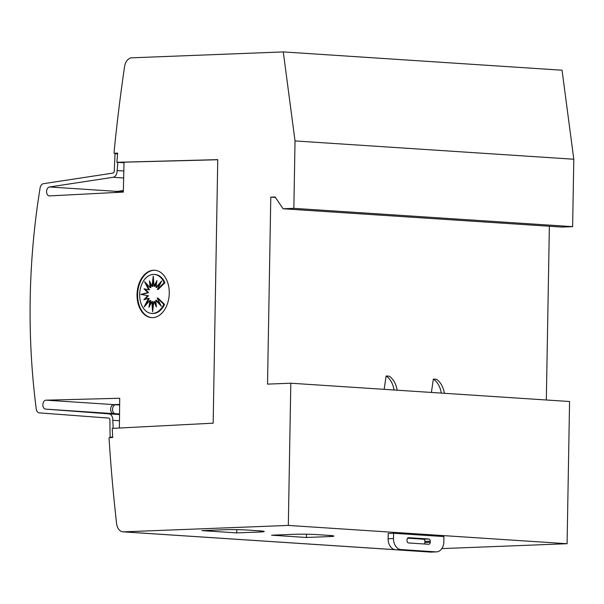 <?xml version="1.0" encoding="UTF-8"?>
<svg xmlns="http://www.w3.org/2000/svg" width="604" height="604" viewBox="0 0 604 604"><rect width="100%" height="100%" fill="white"/><g stroke="black" fill="none" stroke-linecap="round" stroke-linejoin="round"><path stroke-width="0.91" d="M119.539 413.974L115.387 413.702L119.539 414.019M119.652 404.65L115.809 404.756A4.485 3.035 -86.2 0 0 112.555 409.346A4.485 3.035 -86.2 0 0 115.304 413.702A4.485 3.035 -86.2 0 0 115.387 413.702M112.676 437.1L110.079 437.205L109.92 420.218A2.106 1.427 -86.2 0 0 109.92 420.127A2.106 1.427 -86.2 0 0 108.637 418.081L39.388 412.887A5.277 3.571 93.8 0 1 36.232 408.87A527.496 357.341 93.8 0 1 30.2 298.731A527.496 357.341 93.8 0 1 40.09 187.972A5.277 3.571 93.8 0 1 43.39 183.699L112.91 173.106A2.106 1.427 -86.2 0 0 114.269 170.947A2.106 1.427 -86.2 0 0 114.269 170.857L115.032 153.839L117.614 153.741M119.539 414.034L45.7 409.127L108.931 413.868A6.327 4.288 93.8 0 1 112.789 420.014A6.327 4.288 93.8 0 1 112.774 420.293L113.19 428.349M119.381 428.032L119.72 398.255L46.115 400.18L113.869 404.627A4.485 3.035 -86.2 0 0 110.623 409.218A4.485 3.035 -86.2 0 0 113.288 413.566M46.115 400.18A4.485 3.035 -86.2 0 0 42.861 404.771A4.485 3.035 -86.2 0 0 45.61 409.127A4.485 3.035 -86.2 0 0 45.7 409.127M123.812 171L117.138 170.562A6.327 4.288 93.8 0 1 117.138 170.841A6.327 4.288 93.8 0 1 113.061 177.297L49.573 186.976A4.485 3.035 -86.2 0 0 46.584 191.559A4.485 3.035 -86.2 0 0 49.332 195.907A4.485 3.035 -86.2 0 0 49.679 195.9L123.322 192.087L124.024 162.182L217.757 159.735M151.883 317.644A23.737 16.082 93.8 0 1 137.614 294.609A23.737 16.082 93.8 0 1 154.994 270.275M137.032 294.571A23.737 16.082 93.8 0 1 154.7 270.252A23.737 16.082 93.8 0 1 169.263 293.31A23.737 16.082 93.8 0 1 151.589 317.628A23.737 16.082 93.8 0 1 137.032 294.571M139.66 294.442A19.547 13.243 93.8 0 1 154.216 274.42A19.547 13.243 93.8 0 1 164.16 282.657L157.387 289.459L161.729 280.981L155.968 287.376L156.889 280.573L154.095 286.296L153.242 276.096L152.042 286.379L149.445 280.86L150.124 287.61L144.583 281.653L148.637 289.799L144.046 288.803L147.799 292.623L140.808 294.397L147.746 295.643L143.858 299.75L148.486 298.399L144.137 306.877L149.898 300.475L148.984 307.285L151.778 301.562L152.623 311.762L153.831 301.479L156.428 306.998L155.749 300.248L161.291 306.205L157.236 298.059L163.782 304.341A19.547 13.243 93.8 0 1 151.657 313.431A19.547 13.243 93.8 0 1 139.66 294.442M154.216 274.42L154.986 274.473A19.547 13.243 93.8 0 1 164.93 282.702L164.16 282.657M144.968 289.006L148.576 292.668L141.585 294.45L147.746 295.643M141.585 294.45L140.808 294.397M148.576 292.668L147.799 292.623M146.191 283.382L149.407 289.852L148.637 289.799M150.419 282.936L150.894 287.655L150.124 287.61M153.567 279.984L152.812 286.424L152.042 286.379M156.579 282.831L154.866 286.349L154.095 286.296M160.649 283.095L156.746 287.428L155.968 287.376M164.93 282.702L158.157 289.505L157.387 289.459M148.524 295.688L144.99 299.418M145.994 304.809L149.256 298.452L148.486 298.399M150.064 305.073L150.675 300.528L149.898 300.475M153.076 307.919L152.548 301.607L151.778 301.562M156.225 304.967L154.601 301.532L153.831 301.479M160.453 304.529L156.519 300.301L155.749 300.248M163.782 304.341L164.552 304.393L158.006 298.112L157.236 298.059M164.552 304.393A19.547 13.243 93.8 0 1 152.427 313.484L151.657 313.431M393.581 533.272L443.917 536.571L443.827 541.841A10.547 7.739 -92.2 0 1 436.496 551.875A10.547 7.739 -92.2 0 1 435.899 551.867L401.048 549.58A10.547 7.739 -92.2 0 1 393.491 538.534L393.581 533.272L388.213 533.475L388.123 538.745A10.547 7.739 87.8 0 0 395.68 549.791L430.524 552.079A10.547 7.739 87.8 0 0 431.12 552.086L436.496 551.875M428.666 544.272L408.531 542.951A2.106 1.548 -92.2 0 1 407.021 540.746L407.036 539.689A2.106 1.548 -92.2 0 1 408.508 537.681A2.106 1.548 -92.2 0 1 408.621 537.681L428.757 539.002A2.106 1.548 -92.2 0 1 430.267 541.214L430.252 542.271A2.106 1.548 -92.2 0 1 428.787 544.272A2.106 1.548 -92.2 0 1 428.666 544.272M424.355 543.993A2.106 1.548 87.8 0 0 424.876 542.475L424.899 541.426A2.106 1.548 87.8 0 0 423.389 539.213L407.564 538.179M384.167 389.346L386.122 375.982A22.273 15.085 93.8 0 1 394.072 389.995M397.175 390.199A22.273 15.085 -86.2 0 0 389.218 376.186L386.122 375.982M431.399 392.441L433.355 379.086A22.273 15.085 93.8 0 1 441.313 393.098M444.408 393.295A22.273 15.085 -86.2 0 0 436.458 379.289L433.355 379.086M267.527 384.121L290.803 383.215L288.319 525.427L123.48 531.845A10.547 7.15 93.8 0 1 122.974 531.837A10.547 7.15 93.8 0 1 116.595 523.57A1213.232 821.893 93.8 0 1 109.097 438.98L109.12 437.666L112.699 437.522L112.253 428.387L213.159 423.178L217.757 159.645L116.874 162.302L117.667 153.114L114.081 153.25L114.103 151.936A1213.232 821.893 93.8 0 1 124.567 66.644A10.547 7.15 93.8 0 1 131.755 57.818L283.276 51.914L295.031 140.936L293.854 208.35L283.11 208.773L275.084 196.979L270.788 197.146L267.527 384.121M441.818 548.606L567.088 543.721L569.572 401.517L290.803 383.215M271.589 535.189L294.858 534.283A15.825 0.823 1 0 1 317.213 534.623L328.833 535.386A15.825 0.823 1 0 1 333.906 536.08A15.825 0.823 1 0 1 329.701 536.571L306.439 537.477L271.589 535.189M306.492 534.223L306.439 537.477M201.895 530.614L225.164 529.708A15.825 0.823 1 0 1 247.519 530.048L259.139 530.81A15.825 0.823 1 0 1 264.22 531.505A15.825 0.823 1 0 1 260.007 531.996L236.745 532.902L201.895 530.614M236.798 529.648L236.745 532.902M124.009 162.77L117.84 162.363L117.138 170.562M123.359 190.502L117.335 191.423L49.573 186.976M117.335 191.423A4.485 3.035 -86.2 0 0 115.523 192.495M113.869 404.627L119.652 404.476M119.464 420.731L112.774 420.293M112.691 437.371L110.079 437.205M117.84 162.363L116.874 162.302M123.352 190.924L119.267 191.543A4.485 3.035 -86.2 0 0 117.674 192.382M123.329 191.815L119.267 191.543M119.645 405.005L115.809 404.756M117.637 153.484L114.081 153.25M283.11 208.773L561.879 227.066L572.622 226.651L573.8 159.237L562.045 70.215L283.276 51.914M573.8 159.237L295.031 140.936M572.622 226.651L293.854 208.35M275.401 197.448L270.788 197.146M546.333 399.991L549.368 226.251M567.088 543.721L288.319 525.427M119.539 414.563L108.931 413.868M393.491 538.534L388.123 538.745M428.757 539.002L423.389 539.213M430.252 542.271L424.876 542.475M430.267 541.214L424.899 541.426M435.899 551.867L430.524 552.079M401.048 549.58L395.68 549.791M329.724 535.446L329.701 536.571M260.03 530.878L260.007 531.996M123.654 177.991L113.061 177.297M124.009 162.612L118.361 162.242M394.759 549.655L123.48 531.845M394.941 549.693L122.974 531.837"/></g></svg>

